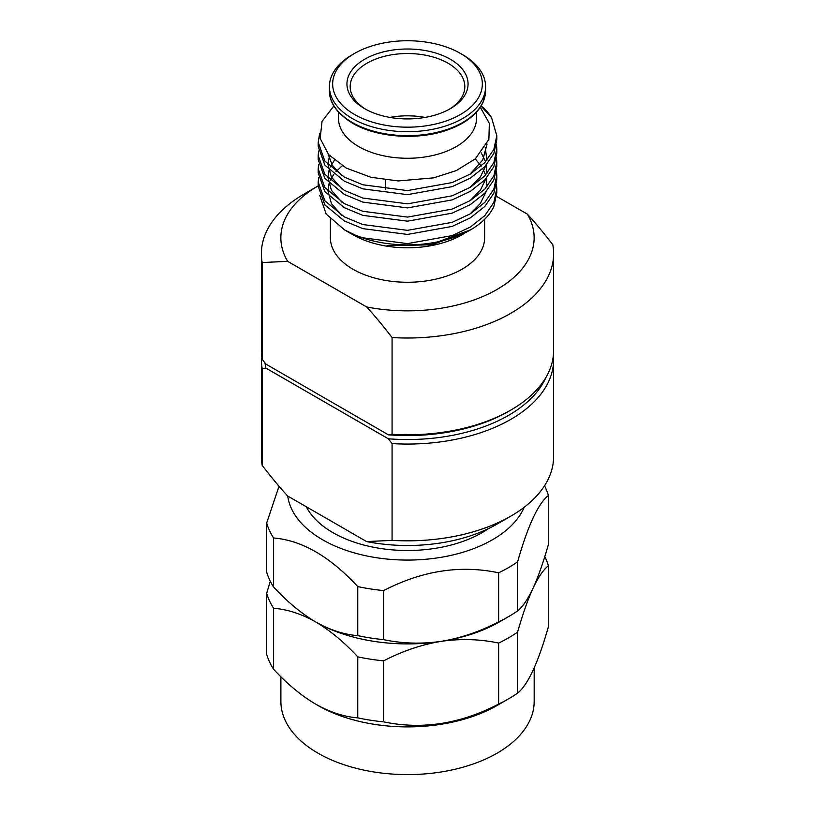 <?xml version="1.0" encoding="UTF-8"?>
<svg xmlns="http://www.w3.org/2000/svg" width="815" height="815" viewBox="0 0 815 815"><rect width="100%" height="100%" fill="white"/><g stroke="black" fill="none" stroke-linecap="round" stroke-linejoin="round"><path stroke-width="1.22" d="M544.777 556.604A142.88 82.488 180 0 1 548.403 565.742L548.403 626.755C538.144 662.809 527.875 684.936 517.586 693.137A142.88 82.488 180 0 1 508.56 698.863L497.109 705.474A126.682 73.136 180 0 1 317.952 705.474L315.69 704.17C301.255 695.602 287.216 683.968 273.596 669.268A142.88 82.488 180 0 1 266.668 654.323L266.668 593.31L270.285 581.238M508.56 698.863A142.88 82.488 180 0 1 498.637 704.079C460.394 723.965 422.058 729.894 383.651 721.866A142.88 82.488 180 0 1 357.775 717.862C344.093 716.813 330.065 712.249 315.69 704.17M287.736 496.04A120.141 69.367 0 0 0 365.853 555.769A120.141 69.367 0 0 0 492.484 539.754A120.141 69.367 0 0 0 524.218 507.236M548.403 565.742C543.391 569.675 538.257 577.203 532.99 588.328C527.774 599.779 522.639 614.378 517.586 632.124A142.88 82.488 180 0 1 498.637 643.066C479.974 639.103 460.801 638.532 441.149 641.354C421.661 644.563 402.488 651.063 383.651 660.853A142.88 82.488 180 0 1 357.775 656.849C344.052 642.067 330.024 630.433 315.69 621.947C301.367 613.471 287.338 601.837 273.596 587.045A142.88 82.488 0 0 1 266.668 572.099L266.668 523.047L279.025 486.249M266.668 523.047A142.88 82.488 0 0 0 273.596 537.992C301.723 540.243 329.79 556.451 357.775 586.586A142.88 82.488 0 0 0 383.651 590.59C422.068 570.663 460.394 564.734 498.637 572.802A142.88 82.488 0 0 0 508.56 567.597A142.88 82.488 0 0 0 517.586 561.871L517.586 610.914C522.588 606.981 527.723 599.453 532.99 588.328C538.216 576.888 543.35 562.289 548.403 544.532L548.403 495.479C538.155 503.578 527.875 525.706 517.586 561.871M498.637 572.802L498.637 621.855C479.811 631.645 460.638 638.145 441.149 641.354C421.487 644.176 402.325 643.606 383.651 639.643A142.88 82.488 0 0 1 357.775 635.639C344.052 634.579 330.014 630.015 315.69 621.947A129.891 74.99 0 0 0 441.149 641.354A129.891 74.99 0 0 0 499.371 621.947A129.891 74.99 0 0 0 499.381 621.947L508.56 616.639A142.88 82.488 0 0 0 517.586 610.914M315.69 621.947C301.377 613.889 287.338 609.325 273.596 608.255A142.88 82.488 180 0 1 266.668 593.31M534.171 667.943L534.171 701.491A126.641 73.116 180 0 1 455.993 769.034A126.641 73.116 180 0 1 317.982 753.182A126.641 73.116 180 0 1 280.89 701.491L280.89 676.725M488.542 528.568A105.451 60.88 180 0 1 332.938 532.664A105.451 60.88 180 0 1 306.318 506.767M273.596 587.045L273.596 537.992M357.775 635.639L357.775 586.586M383.651 639.643L383.651 590.59M498.637 621.855A142.88 82.488 0 0 0 508.56 616.639L499.381 621.947M548.403 495.479A142.88 82.488 0 0 0 544.512 485.811M273.596 669.268L273.596 608.255M357.775 717.862L357.775 656.849M383.651 721.866L383.651 660.853M498.637 704.079L498.637 643.066M517.586 693.137L517.586 632.124M319.653 133.446L318.207 142.34L324.828 161.024L344.358 177.12L362.848 184.781L407.5 190.588L452.152 182.57L470.357 174.023L484.833 162.603L493.859 149.359L496.793 135.718L491.537 117.564L481.033 106.072M318.584 151.009L318.207 155.604L324.828 174.278L344.358 190.374L362.848 198.035L407.5 203.842L452.152 195.824L470.357 187.277L484.833 175.857L493.859 162.613L496.793 148.972L496.467 144.377M318.584 164.263L318.207 168.858L324.828 187.532L344.358 203.638L362.848 211.299L407.5 217.096L452.152 209.088L470.357 200.531L484.833 189.111L493.859 175.867L496.793 162.226L496.467 157.631M318.584 177.517L318.207 182.112L324.828 200.785L344.358 216.892L362.848 224.553L407.5 230.35L452.152 222.342L470.357 213.795L484.833 202.364L493.859 189.121L496.793 175.48L496.467 170.895M319.775 195.427L326.173 214.05L344.551 229.901L356.257 235.555L362.848 237.807L407.5 243.614L452.152 235.596L470.357 227.049L484.833 215.629L493.859 202.385L496.793 188.744L496.467 184.149M356.257 235.555A89.293 51.559 0 0 0 470.642 229.789L431.257 244.378L387.125 245.682L431.889 244.806L466.547 232.122M487.054 144.082L482.786 159.903L469.909 174.288M341.974 175.775L332.316 165.343L328.139 154.086M485.231 147.423L486.932 160.26M486.005 165.404L480.33 176.977L469.909 187.552M341.974 189.029L331.41 177.069L327.946 164.263L329.505 155.614M481.268 152.894L485.608 161.767M486.433 164.915L486.932 173.513M486.005 178.658L480.33 190.241L469.909 200.806M341.974 202.283L331.41 190.323L327.946 177.517L329.107 170.05M330.228 167.075L334.415 160.229M475.257 158.905L481.217 166.077M482.816 168.685L485.608 175.031M486.433 178.169L486.932 186.778M486.005 191.912L480.33 203.495L469.909 214.06M341.974 215.537L331.41 203.577L327.946 190.771L329.107 183.304M330.228 180.329L333.814 174.267M335.851 171.751L342.239 165.802M496.793 188.744L496.793 192.809L493.91 206.338A89.293 51.559 0 0 1 470.642 229.789M496.793 175.48L496.793 179.555L493.859 193.196L484.833 206.439L470.357 217.86L452.152 226.417L407.5 234.425L362.848 228.628L344.358 220.967L324.828 204.86L318.207 186.187L318.207 182.112M496.793 162.226L496.793 166.301L493.859 179.942L484.833 193.186L470.357 204.606L452.152 213.153L407.5 221.171L362.848 215.364L344.358 207.703L324.828 191.607L318.207 172.933L318.207 168.858M496.793 153.037L493.859 166.678L484.833 179.921L470.357 191.352L452.152 199.899L407.5 207.917L362.848 202.11L344.358 194.449L324.828 178.353L318.207 159.669L318.207 155.594M496.793 135.718L496.793 139.783L493.859 153.424L484.833 166.667L470.357 178.098L452.152 186.645L407.5 194.653L362.848 188.856L344.358 181.195L324.828 165.088L318.207 146.415L318.207 142.34M480.269 107.274L489.346 123.34L488.888 139.365L475.318 158.854L456.359 170.569L433.641 177.853L398.25 180.94L371.008 177.303L346.294 168.104L328.567 154.585L320.173 138.387L322.037 121.435L333.875 105.93M510.822 410.077L508.529 411.402A142.88 82.488 180 0 1 388.358 434.823L392.076 434.314A146.119 84.363 0 0 0 510.822 410.077A146.119 84.363 0 0 0 553.619 350.419L553.619 253.648A146.119 84.363 180 0 1 392.076 337.542C382.999 325.705 374.513 315.507 366.638 306.949A126.641 73.116 0 0 0 497.048 289.437A126.641 73.116 0 0 0 527.366 214.151C535.241 222.709 543.717 232.907 552.804 244.745A146.119 84.363 180 0 1 553.619 253.648M318.207 185.891A126.641 73.116 0 0 0 317.952 186.044A126.641 73.116 0 0 0 287.634 261.33L262.196 262.552A146.119 84.363 180 0 1 261.381 253.648L261.381 350.419A146.119 84.363 0 0 0 262.196 359.323L265.914 364.122L388.358 434.823M462.726 54.737L460.424 53.403A74.848 43.215 0 0 0 354.576 53.403A74.848 43.215 0 0 0 354.576 114.518A74.848 43.215 0 0 0 460.424 114.518A74.848 43.215 0 0 0 460.424 53.403L462.726 54.737A78.097 45.09 180 0 1 485.597 86.614A78.097 45.09 180 0 1 437.39 128.271A78.097 45.09 180 0 1 352.274 118.501A78.097 45.09 180 0 1 329.403 86.614A78.097 45.09 180 0 1 352.274 54.737L354.576 53.403M450.318 59.24A60.565 34.964 180 0 1 450.318 108.69A60.565 34.964 180 0 1 364.682 108.69L364.682 108.69A60.565 34.964 180 0 1 364.682 59.24A60.565 34.964 180 0 1 450.318 59.24M449.147 109.353A57.315 33.089 0 0 0 464.815 86.614A57.315 33.089 0 0 0 448.026 63.213A57.315 33.089 0 0 0 385.566 56.041A57.315 33.089 0 0 0 350.185 86.614A57.315 33.089 0 0 0 365.853 109.353M425.063 117.421A57.315 33.089 0 0 0 389.937 117.421M261.381 253.648A146.119 84.363 180 0 1 304.178 193.99L317.952 186.044M352.966 234.761L344.551 229.901L352.966 234.761A77.119 44.53 0 0 0 462.034 234.761L464.204 233.508M481.166 105.858A89.293 51.559 180 0 1 491.537 117.564M338.5 112.103L338.5 118.43A69 39.843 0 0 0 358.712 146.598A69 39.843 0 0 0 433.906 155.237A69 39.843 0 0 0 476.5 118.43L476.5 112.103M484.619 219.317L484.619 237.736A77.119 44.53 180 0 1 437.013 278.873A77.119 44.53 180 0 1 352.966 269.225A77.119 44.53 180 0 1 330.381 237.736L330.381 219.082M496.6 196.384L527.366 214.151M366.638 306.949L287.634 261.33M262.196 262.552L262.196 359.323M392.076 434.314L392.076 337.542M264.987 362.94A142.88 82.488 0 0 0 265.914 368.105L388.358 438.796A142.88 82.488 0 0 0 545.989 377.335M366.638 541.588L392.076 540.365A146.119 84.363 0 0 0 510.822 516.129L497.048 524.086A126.641 73.116 180 0 1 366.638 541.588L287.634 495.978C279.535 487.156 271.059 476.958 262.196 465.375L262.196 368.604L265.914 368.105M510.822 516.129A146.119 84.363 0 0 0 553.619 456.471L553.619 359.7A146.119 84.363 180 0 1 392.076 443.594L392.076 540.365M388.358 438.796L392.076 443.594M262.196 368.604A146.119 84.363 180 0 1 261.381 359.7L261.381 456.471A146.119 84.363 0 0 0 262.196 465.375M553.405 355.065A146.119 84.363 180 0 1 553.619 359.7M261.381 359.7A146.119 84.363 180 0 1 261.595 355.065M485.597 90.587L483.315 101.631C481.105 106.969 477.213 112.012 471.651 116.779C465.477 121.975 457.694 126.274 448.281 129.667C418.859 140.649 376.724 137.725 352.61 123.218C337.053 113.621 329.311 102.741 329.403 90.587A78.097 45.09 0 0 0 352.274 122.474A78.097 45.09 0 0 0 437.39 132.244A78.097 45.09 0 0 0 485.597 90.587L485.597 86.614M329.403 90.587L329.403 86.614M385.577 189.549L385.577 179.942M496.793 153.047L496.793 148.972"/></g></svg>
